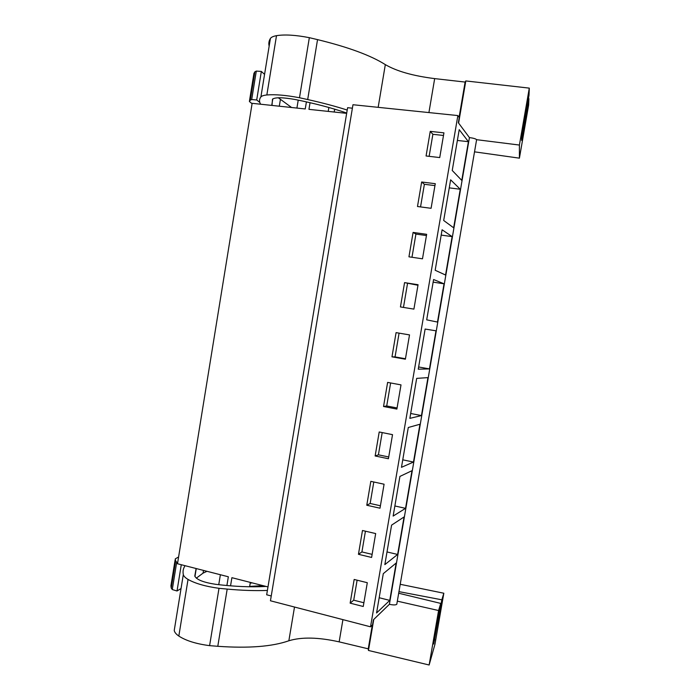 <?xml version="1.0" encoding="UTF-8"?>
<svg xmlns="http://www.w3.org/2000/svg" width="700" height="700" viewBox="0 0 700 700"><rect width="100%" height="100%" fill="white"/><g stroke="black" fill="none" stroke-linecap="round" stroke-linejoin="round"><path stroke-width="1.05" d="M306.408 101.876L305.244 108.955L252.14 103.32L177.494 563.754L228.34 576.774L226.905 585.532M457.87 115.57L459.252 117.477L458.351 122.745L469.429 137.585L389.401 604.301L373.406 619.789L372.54 624.837L370.527 626.815L270.445 600.775L352.966 104.729L457.87 115.57L370.527 626.815M352.389 108.194L347.602 107.695L266.674 594.781L271.241 595.971M230.554 585.847L231.892 577.684L267.977 586.924M310.047 102.699L308.954 109.349L346.666 113.356M396.165 563.028L389.76 600.39L376.574 612.972L383.294 573.65L396.165 563.028M413.481 462.052L401.476 467.32L408.284 427.499L419.965 424.244L413.481 462.052L402.762 459.821M421.453 415.572L427.954 377.624L416.684 378.376L409.85 418.364L421.453 415.572L410.681 413.49M397.635 554.452L384.842 564.62L391.589 525.131L404.066 516.95L397.635 554.452L387.004 551.941M405.545 508.349L393.137 516.075L399.919 476.42L412.002 470.689L405.545 508.349L394.87 505.969M452.13 236.618L442.094 229.775L435.172 270.261L445.55 275.03L452.13 236.618L441.184 235.095M453.644 227.806L443.686 220.482L450.634 179.821L460.259 189.245L453.644 227.806M429.45 368.909L435.986 330.811L425.119 329.053L418.25 369.197L429.45 368.909L418.635 366.975M437.483 322.061L426.694 319.839L433.589 279.519L444.045 283.806L437.483 322.061M459.218 129.657L452.235 170.485L461.773 180.399L468.414 141.68L459.218 129.657M350.149 603.155L354.165 579.46L367.299 582.706L363.248 606.489L350.149 603.155L353.719 600.18L363.886 602.761M375.139 455.971L379.207 431.979L392.525 434.656L388.421 458.745L375.139 455.971L378.411 454.825L382.191 432.582M401.004 384.886L396.882 409.08L383.539 406.499L387.625 382.401L401.004 384.886M358.444 554.304L362.477 530.504L375.672 533.566L371.604 557.454L358.444 554.304L361.918 551.933L365.435 531.186M366.774 505.242L370.825 481.346L384.081 484.216L379.995 508.2L366.774 505.242L370.151 503.475L373.8 481.985M413.096 232.418L426.659 234.316L422.485 258.816L408.949 256.821L413.096 232.418L415.922 234.071L426.449 235.541M421.654 182L435.277 183.689L431.086 208.303L417.489 206.509L421.654 182L424.384 184.293L434.954 185.614M409.517 334.906L405.379 359.205L391.974 356.825L396.078 332.623L409.517 334.906M404.565 282.625L418.066 284.716L413.91 309.111L400.444 306.933L404.565 282.625L417.979 285.267M430.246 131.364L443.94 132.86L439.731 157.57L426.072 155.977L430.246 131.364L432.88 134.304L429.135 156.336M389.401 604.301C393.199 605.133 395.658 605.133 396.786 604.301L396.874 603.82M469.429 137.585C473.366 138.101 475.755 138.793 476.613 139.668L476.551 140.009M389.76 600.39L379.181 597.73M353.719 600.18L357.114 580.186M443.502 135.468L432.88 134.304M468.414 141.68L457.371 140.455M361.918 551.933L372.129 554.365M370.151 503.475L380.406 505.767M378.411 454.825L388.727 456.969M383.539 406.499L386.715 405.965L390.626 382.961M386.715 405.965L397.075 407.96M391.974 356.825L395.054 356.904L399.088 333.13M395.054 356.904L405.457 358.75M403.463 307.422L407.505 283.64M444.045 283.806L433.142 282.135M411.985 257.267L415.922 234.071M420.543 206.911L424.384 184.293M460.259 189.245L449.26 187.871M443.826 593.233L441.84 599.804L433.685 644.053L440.746 603.409L438.585 610.531L429.135 665L434.971 644.21L443.826 593.233L400.225 584.29M185.089 565.696L184.713 566.282C183.155 568.811 182.691 571.567 183.312 574.56C183.671 576.126 185.246 577.745 188.037 579.425C195.309 583.529 205.634 586.486 219.004 588.315L227.194 589.085C241.789 590.441 255.185 590.887 267.4 590.433M397.329 601.151L438.585 610.531M440.746 603.409L398.694 593.233M398.965 591.631L441.84 599.804M196.105 568.523L194.793 576.03C196.516 579.696 203.534 582.461 215.827 584.343C234.483 586.6 251.23 587.3 266.07 586.434M175.822 620.646L174.239 630.42C174.545 632.266 176.076 634.148 178.824 636.064C185.99 640.719 196.245 643.913 209.597 645.645L217.787 646.301C248.544 648.454 272.239 646.616 288.855 640.771C301.648 636.869 318.412 637.236 339.15 641.865L368.252 648.83L368.463 650.457L429.135 665M178.588 556.99L175.298 558.845L175.639 560.919L176.706 562.249L172.279 589.549L171.237 588.105L175.639 560.919M177.695 562.529L176.706 562.249M181.037 588.543L177.021 590.984L172.279 589.549M175.123 559.913L170.923 585.839L171.237 588.105M209.597 645.645L219.004 588.315M372.312 625.056L368.252 648.83M373.765 619.439L368.463 650.457M434.429 639.8L434.875 639.887M206.999 571.305L203.061 573.134L203.508 570.413M203.061 573.134L196.315 578.165M181.282 564.725L177.021 590.984M249.664 586.407L262.981 585.646M250.215 583.109L252.254 582.899M519.409 158.165L528.64 105.035L528.894 98.621L521.622 140.438L521.657 137.524L529.025 95.095L529.296 88.121L519.409 145.049L519.409 158.165L474.521 151.839M269.15 46.13C268.467 43.435 268.887 40.889 270.401 38.474C271.224 37.196 273.262 36.269 276.5 35.665C284.839 34.352 295.785 35.026 309.339 37.678L317.537 39.62C348.233 47.11 370.825 55.44 385.324 64.619C396.646 71.243 413.096 75.906 434.674 78.61L465.115 82.066L465.806 80.938L529.296 88.121M528.421 98.551L528.894 98.621M476.613 139.685L519.409 145.049M260.592 104.212L259.98 102.918C259.158 100.765 259.473 98.77 260.899 96.915C261.678 95.961 263.664 95.314 266.849 94.964C275.074 94.255 285.95 95.183 299.486 97.746L307.685 99.549C322.28 102.786 335.457 106.286 347.209 110.058M272.011 105.429L272.493 99.181C275.188 97.195 282.783 97.309 295.295 99.531C315.026 103.495 332.168 108.001 346.719 113.041M249.506 100.712L253.943 73.36L254.879 71.82L256.305 71.085L251.694 99.549L250.294 100.161L254.879 71.82M264.565 74.366L261.336 71.435L256.305 71.085M259.822 102.462L256.707 99.96L251.694 99.549M252.079 103.714L249.384 101.491L250.294 100.161M299.486 97.746L309.339 37.678M465.115 82.066L459.095 117.259M465.806 80.938L458.605 123.078M291.602 107.511L278.32 97.772M279.3 106.199L280.385 99.575M261.336 71.435L256.707 99.96M334.88 109.226L334.364 110.976M174.239 630.42L183.312 574.56M178.824 636.064L188.037 579.425M217.787 646.301L227.194 589.085M288.855 640.771L294.507 607.031M339.15 641.865L342.921 619.631M259.481 586.722L259.613 585.926M260.899 96.915L270.401 38.474M266.849 94.964L276.5 35.665M307.685 99.549L317.537 39.62M378.166 107.336L385.324 64.619M428.916 112.578L434.674 78.61M290.246 107.362L290.351 106.741M249.602 586.775L250.329 582.409M218.75 584.692L220.377 574.735M396.786 604.301L476.613 139.668M296.922 108.071L298.226 100.126M328.221 111.396L328.86 107.485M334.189 112.026L334.67 109.165M194.959 576.555L196.263 568.558M271.81 104.947L272.799 98.875"/></g></svg>
